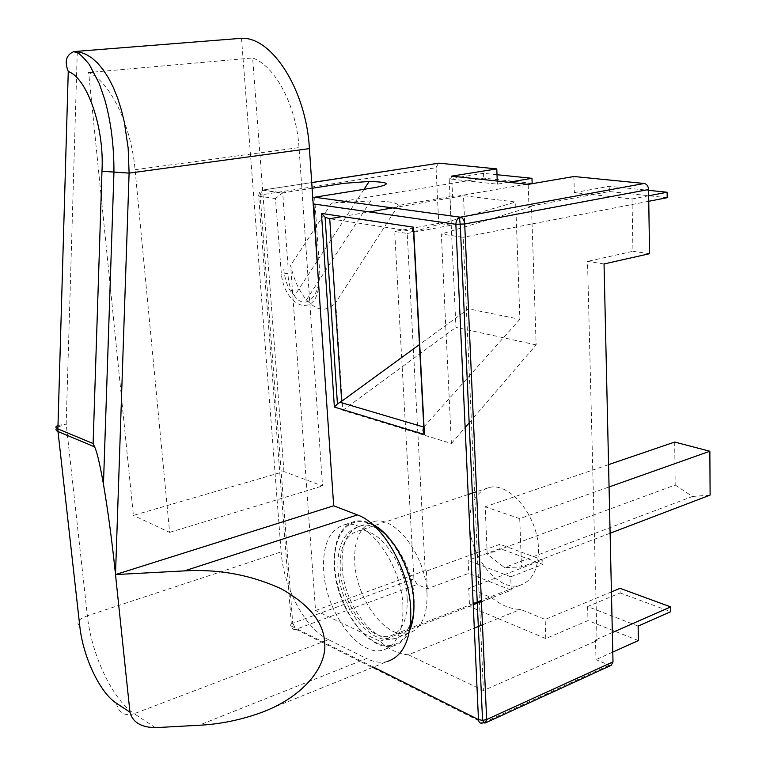 <?xml version="1.0" encoding="UTF-8"?>
<svg xmlns="http://www.w3.org/2000/svg" width="766" height="766" viewBox="0 0 766 766"><rect width="100%" height="100%" fill="white"/><g stroke="black" fill="none" stroke-linecap="round" stroke-linejoin="round"><path stroke-width="0.57" stroke-dasharray="3.83 2.87" d="M155.354 727.652L134.213 713.701L328.518 639.696L366.598 658.559L198.854 725.278M241.501 38.3L281.132 551.913L87.372 615.768L66.182 423.991L77.289 51.293M283.937 471.578L252.636 57.957C275.291 65.857 296.547 106.148 299.018 147.599L322.543 485.95L283.937 471.578L133.399 515.394L88.645 72.54C109.892 81.33 131.187 125.069 135.065 169.688L169.64 532.38L133.399 515.394M328.518 639.696C305.203 628.637 283.497 587.646 281.132 551.913M257.433 713.922L387.481 661.451C380.951 663.165 373.99 662.197 366.598 658.559M169.64 532.38L322.543 485.95M93.883 72.071L252.636 57.957M469.606 524.528C470.247 557.141 498.685 592.31 520.104 585.234C532.36 580.944 538.479 568.975 538.488 549.356C538.172 515.958 509.036 480.991 488.497 487.741C475.571 492.165 469.28 504.43 469.606 524.528M407.177 598.61C407.704 619.464 402.121 631.912 390.44 635.943C370.007 642.511 341.789 604.096 340.267 569.55C339.386 548.245 345.083 535.482 357.368 531.259C376.891 524.815 405.97 563.096 407.177 598.61M409.59 630.6C405.923 638.787 400.714 643.823 393.973 645.719C369.595 653.542 336.178 607.898 334.34 566.984C333.248 541.629 340.037 526.433 354.696 521.387C360.164 520.104 366.062 521.062 372.391 524.241M402.916 605.619C403.548 630.456 396.989 645.24 383.239 649.98C358.976 657.745 325.598 611.775 323.664 570.67C322.524 545.21 329.236 529.967 343.819 524.94C366.809 517.337 401.422 563.125 402.916 605.619M519.721 518.63L485.175 506.766L487.214 554.067L504.44 567.568L521.522 567.003L519.721 518.63L609.066 486.965M608.568 464.636L485.175 506.766M674.683 442.059L675.181 485.022L487.214 554.067M610.109 533.232L521.522 567.003M675.181 485.022L692.512 496.464L504.44 567.568M692.512 496.464L710.111 495.095M427.026 593.296C425.867 555.369 394.547 514.695 373.425 521.665C360.097 526.242 353.863 539.915 354.744 562.665C356.267 599.5 386.619 640.347 408.785 633.185C421.415 628.819 427.495 615.519 427.026 593.296M611.134 665.357L609.19 665.204L595.996 659.65L595.488 639.936L597.04 640.567L483.413 690.549L408.355 654.767L474.298 628.11M604.048 263.954L587.522 261.388L597.04 640.567M468.495 308.842L463.487 195.703L515.652 202.023L519.894 319.288L468.495 308.842L419.471 344.566M469.165 422.794L536.143 344.901L531.489 206.667L528.942 206.351L528.195 184.376M536.143 344.901L455.952 327.36L449.881 196.642L452.61 196.967L451.653 176.142M638.384 640.558L587.982 620.584L545.794 638.566L469.539 606.519L511.248 590.174L468.706 573.322L427.351 588.786L417.125 584.496L413.908 578.866L394.681 231.495L407.186 233.429L425.197 570.593L315.535 610.521L290.63 265.323C293.723 279.217 298.989 290.726 306.419 299.851C317.114 311.255 326.881 312.164 335.738 302.58L342.785 410.317L451.394 443.476L441.331 234.003L463.191 237.316L483.413 690.549M427.351 588.786L426.403 571.091L425.197 570.593M545.794 638.566L545.153 619.435L520.526 609.41C510.826 609.276 501.165 605.341 491.542 597.614L468.696 588.307L469.539 606.519M318.713 281.965C318.809 318.273 285.651 309.904 281.371 274.266L275.492 198.538L282.692 192.85L288.131 267.813L288.006 273.29C288.15 282.185 290.304 289.692 294.46 295.82C304.045 309.646 317.315 299.276 319.231 279.657L319.834 274.132L314.625 197.226M413.908 578.866L292.717 623.246L260.114 195.014L436.026 167.735L438.717 223.366L394.681 231.495M312.116 188.264L282.692 192.85L262.709 190.112L259.664 192.151L258.621 195.598L291.492 626.186L373.444 667.119M612.781 652.086L595.996 659.65M423.79 427.064L519.894 319.288M413.554 231.753L515.652 202.023M342.412 216.548L369.298 211.923M392.594 207.912L463.487 195.703M449.881 196.642L398.215 205.489C397.525 202.617 388.372 201.085 370.763 200.893L331.534 203.191L290.63 265.323M532.15 183.304L483.71 178.143L331.534 203.191M526.778 184.223L452.61 196.967M612.34 632.534L595.488 639.936M611.431 591.907L545.153 619.435M482.456 624.807L520.526 609.41M408.355 654.767C398.962 654.26 389.53 649.76 380.06 641.276L315.535 610.521M508.605 182.27L497.373 184.166L449.211 178.88L451.356 225.185L407.186 233.429M531.489 206.667L441.331 234.003M667.196 197.695L609.391 191.538L528.942 206.351M648.754 201.276L463.191 237.316M573.897 176.515L574.328 192.62L632.027 198.949L632.955 251.315L587.522 261.388M380.06 641.276L473.235 604.786M481.421 601.578L491.542 597.614M511.248 590.174L510.721 576.798L542.95 564.408L500.112 548.571L499.93 544.281L542.807 560.003L468.696 588.307M499.93 544.281L426.403 571.091M342.785 410.317L455.952 327.36M451.394 443.476L465.134 427.485M398.215 205.489L335.738 302.58M500.112 548.571L468.103 560.31L468.706 573.322M542.807 560.003L542.95 564.408M638.126 626.09L587.608 606.548L620.134 592.941L620.039 588.326M587.608 606.548L587.982 620.584M620.134 592.941L670.767 611.661M451.356 225.185L438.717 223.366M497.373 184.166L497.258 181.054M497.01 174.715L483.518 173.327L483.71 178.143M649.549 253.699L632.955 251.315M574.328 192.62L609.276 186.282L648.582 190.341M609.391 191.538L609.276 186.282M510.721 576.798L468.103 560.31M632.027 198.949L648.668 195.77M436.026 167.735L438.449 163.187M483.518 173.327L449.211 178.88M313.821 197.484C312.021 199.083 312.001 201.247 313.734 203.995M116.422 703.236C118.51 712.916 124.437 716.411 134.213 713.701C112.717 700.009 91.298 654.403 87.372 615.768C78.237 619.234 75.71 622.672 79.779 626.09M57.996 425.484L66.182 423.991L57.948 427.083M135.065 169.688L299.018 147.599M342.124 567.051C343.743 604.077 374.057 645.269 396.108 638.174C408.671 633.836 414.684 620.489 414.157 598.131C412.903 559.984 381.602 518.965 360.604 525.888C347.343 530.455 341.186 544.166 342.124 567.051M413.381 601.3C415.335 634.411 397.372 653.226 376.527 642.827C355.692 632.898 336.734 598.016 334.732 567.156C332.434 536.171 347.879 515.097 369.088 523.389C390.258 531.173 411.744 568.324 413.381 601.3M275.492 198.538L258.64 196.125C257.098 195.828 257.587 195.454 260.114 195.014L262.231 190.112L281.773 193.08M311.733 182.614L262.231 190.112L311.733 182.547M609.19 665.204L483.834 722.51M485.395 722.922L483.02 722.884L295.944 629.298L417.125 584.496M414.559 231.705L329.725 218.731M288.006 273.29L281.371 274.266M319.231 279.657L318.742 279.829M318.35 280.011L318.474 281.84M292.717 623.246C290.41 624.242 289.998 625.219 291.492 626.186C291.951 628.905 293.435 629.939 295.944 629.298L292.717 623.246M520.104 585.234L481.374 600.381M473.177 603.589L390.44 635.943M393.973 645.719L383.239 649.98M354.696 521.387L343.819 524.94M488.497 487.741L476.557 491.705M468.189 494.482L357.368 531.259M408.785 633.185L396.108 638.174C370.696 648.074 339.003 606.26 337.883 567.692C337.375 544.415 344.949 530.484 360.604 525.888L373.425 521.665M364.041 189.307L317.564 260.45M317.076 261.206L294.46 295.82C290.314 290.553 287.939 290.142 284.291 273.902L283.659 268.119M306.419 299.851L370.763 200.893"/><path stroke-width="1.15" d="M155.354 727.652L198.854 725.278C218.387 724.339 237.92 720.557 257.433 713.922C301.613 699.071 327.858 667.1 324.573 641.908C323.472 622.203 309.081 604.537 281.419 588.92C251.143 574.95 218.798 568.937 184.415 570.89L115.503 574.577L129.961 712.188C132.556 722.204 141.03 727.365 155.354 727.652M333.679 505.79L309.426 148.604C306.266 90.35 272.064 36.701 241.501 38.3L74.857 51.494L80.325 52.251L85.993 54.338L91.748 57.89L97.502 62.984L103.094 69.639L108.418 77.826L113.311 87.41L117.667 98.201L121.373 109.969L124.379 122.416L128.161 148.135L129.1 173.126L115.503 574.577L333.679 505.79L357.387 514.915C382.588 523.504 409.111 569.33 410.729 609.066C411.428 638.404 403.682 655.868 387.481 661.451M115.149 571.139C111.913 540.202 108.016 511.228 103.458 484.236C99.8 463.641 96.832 451.174 94.563 446.817L93.117 443.543L101.964 171.249C104.588 127.951 87.219 78.036 68.26 71.497C64.306 61.615 66.115 55.008 73.699 51.657L74.857 51.494M309.426 148.604L129.1 173.126L101.964 171.249M88.645 72.54L93.883 72.071M372.391 524.241C392.757 533.94 412.51 570.201 413.822 601.492C414.406 612.963 412.989 622.662 409.59 630.6M609.066 486.965L709.852 451.241L674.683 442.059L608.568 464.636M709.852 451.241L710.111 495.095L610.109 533.232M312.116 188.264L343.762 183.342L369.164 181.465C389.233 182.059 391.627 184.012 376.326 187.335L314.625 197.226L460.299 217.19L644.263 183.476C646.82 184.07 648.266 186.09 648.572 189.537L649.549 253.699L604.048 263.954L613.001 661.881L611.134 665.357L485.395 722.922M497.258 181.054L496.78 168.893L451.653 176.142L528.195 184.376L573.897 176.515L644.263 183.476M373.444 667.119L478.472 719.58L455.847 224.275L313.734 203.995L318.474 281.84M496.78 168.893L438.956 163.168L311.733 182.614M611.431 591.907L620.039 588.326L670.71 606.902L670.767 611.661L638.126 626.09L638.384 640.558L612.781 652.086M329.725 218.731L341.674 401.26L337.433 403.902L334.378 407.052L321.452 213.417L325.081 217.285L329.725 218.731L342.412 216.548M339.989 402.274L423.79 427.064L413.554 231.753C412.031 231.265 412.041 229.752 413.573 227.196L424.431 434.494L334.378 407.052M341.674 401.26L419.471 344.566M369.298 211.923L392.594 207.912M508.605 182.27L531.977 178.315L532.15 183.304L526.778 184.223M670.71 606.902L612.34 632.534M474.298 628.11L482.456 624.807M648.582 190.341L667.129 192.247L667.196 197.695L648.754 201.276M473.235 604.786L481.421 601.578M465.134 427.485L469.165 422.794M531.977 178.315L497.01 174.715M648.668 195.77L667.129 192.247M311.733 182.547L438.956 163.168M423.579 427.304L422.928 430.396L424.431 434.494M314.625 197.226L460.299 217.19C462.817 217.908 464.282 220.168 464.703 223.978L486.649 719.533L613.001 661.881M94.563 446.817L57.996 431.536L79.779 626.09C82.919 656.586 99.829 692.694 116.422 703.236L129.961 712.188M184.415 570.89L357.387 514.915M68.26 71.497L57.89 428.903L93.117 443.543M57.948 427.083C55.334 428.845 55.353 430.329 57.996 431.536L57.89 428.903C55.209 427.706 55.238 426.566 57.996 425.484M321.452 213.417L413.573 227.196M648.572 189.537L464.703 223.978L455.847 224.275L456.277 221.24L457.723 218.712L459.389 217.477L460.242 224.428L482.551 720.366L486.649 719.533L484.916 723.142L482.551 720.366L478.472 719.58C478.884 722.654 480.397 723.755 483.02 722.884L483.834 722.51M73.699 51.657L77.328 52.777C79.271 53.304 83.283 57.23 89.363 64.555L99.216 83.475L104.616 99.13C110.917 121.152 114.029 145.559 113.942 172.36L103.458 484.236M481.374 600.381L473.177 603.589M476.557 491.705L468.189 494.482M369.164 181.465L364.041 189.307M317.564 260.45L317.076 261.206M337.433 403.902L325.081 217.285"/></g></svg>
